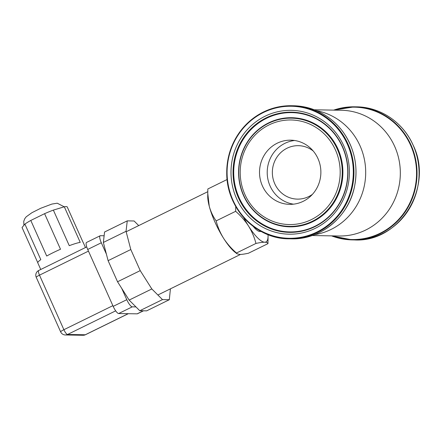<?xml version="1.0" encoding="UTF-8"?>
<svg xmlns="http://www.w3.org/2000/svg" width="441" height="441" viewBox="0 0 441 441"><rect width="100%" height="100%" fill="white"/><g stroke="black" fill="none" stroke-linecap="round" stroke-linejoin="round"><path stroke-width="0.66" d="M37.777 262.682L22.05 227.528L24.894 224.072A24.889 3.219 -24.1 0 1 30.793 220.45L44.591 213.676A24.889 3.219 -24.1 0 1 53.361 210.103L64.314 206.785A24.889 3.219 -24.1 0 1 66.172 206.603A24.889 3.219 -24.1 0 1 67.186 206.835L83.101 242.407A24.889 3.219 -24.1 0 1 83.25 242.589L85.466 247.539M40.748 269.484L37.81 262.919A24.889 3.219 -24.1 0 1 40.809 259.644L24.894 224.072M30.793 220.45L46.702 256.023A24.889 3.219 -24.1 0 1 60.505 249.248L44.591 213.676M53.361 210.103L69.27 245.676A24.889 3.219 -24.1 0 1 80.229 242.357L64.314 206.785M143.496 310.806L137.421 313.783A7.861 2.073 -116.1 0 1 137.14 313.843L118.668 313.523A7.861 2.073 -116.1 0 1 113.177 306.374L87.715 249.452A7.861 2.073 -116.1 0 1 86.563 242.44L100.173 235.759A7.861 2.073 63.9 0 0 101.325 242.77L106.397 254.11M104.131 235.759L100.454 235.698A7.861 2.073 63.9 0 0 100.173 235.759M121.716 288.353L126.788 299.693A7.861 2.073 63.9 0 0 132.278 306.842L135.96 306.908M227.087 179.526L207.838 188.974L207.728 196.421A35.368 9.333 63.9 0 0 209.26 206.272A35.368 9.333 63.9 0 0 223.581 238.289A35.368 9.333 63.9 0 0 235.174 252.346L237.049 253.796L239.744 254.451C241.861 254.451 244.777 254.038 248.476 253.211L267.963 243.653L268.067 236.2A35.368 9.333 -116.1 0 1 264.699 242.203C266.662 242.28 267.748 242.759 267.963 243.653M235.748 206.52L235.643 211.322L216.156 220.886C217.722 226.977 220.197 232.782 223.581 238.289C227.121 243.724 231.42 248.625 236.481 253.007L237.049 253.79M207.728 193.136L209.26 206.272C210.754 211.669 213.053 216.542 216.156 220.886M235.643 211.322C240.698 215.704 244.998 220.61 248.537 226.04C251.921 231.547 254.396 237.352 255.962 243.443L236.481 253.007M255.962 243.443C259.661 242.622 262.577 242.208 264.699 242.203A35.368 9.333 63.9 0 1 248.537 226.04A35.368 9.333 63.9 0 1 243.636 217.529M268.012 234.612A35.368 9.333 -116.1 0 1 268.067 236.2M170.419 288.833L169.322 299.72L162.475 299.604L151.825 288.954L140.227 270.625L130.795 249.529L126.043 231.316L127.256 220.869L134.103 220.985L138.711 225.594M130.795 249.529L108.106 260.664L103.359 242.451L104.567 232.005L127.256 220.869M140.227 270.625L117.543 281.76L108.106 260.664M151.825 288.954L129.141 300.089L117.543 281.76M162.475 299.604L139.786 310.74L129.141 300.089M169.322 299.72L146.638 310.855L139.786 310.74M126.043 231.316L103.359 242.451M317.989 158.622A32.094 30.677 -89 0 0 290.751 140.172A32.094 30.677 -89 0 0 259.523 171.736A32.094 30.677 -89 0 0 289.643 204.354A32.094 30.677 -89 0 0 317.989 158.622M294.594 140.492A32.094 30.677 -89 0 0 267.218 171.869A32.094 30.677 -89 0 0 293.497 204.166M313.165 150.949A26.725 25.545 -89 0 0 298.353 145.673A26.725 25.545 -89 0 0 272.356 171.957A26.725 25.545 -89 0 0 297.432 199.117A26.725 25.545 -89 0 0 312.415 194.354M316.511 110.68A62.881 60.103 91 0 1 360.038 145.806A62.881 60.103 91 0 1 314.378 234.717M312.145 235.527L339.146 235.996A62.881 60.103 -89 0 0 394.673 146.401A62.881 60.103 -89 0 0 341.312 110.256L314.312 109.787M337.993 149.08A54.574 52.165 91 0 1 286.248 226.646A54.574 52.165 91 0 1 247.974 141.087A54.574 52.165 91 0 1 337.993 149.08M342.398 146.919A59.656 57.027 -89 0 0 243.994 138.182A59.656 57.027 -89 0 0 285.834 231.718A59.656 57.027 -89 0 0 342.398 146.919M112.857 305.668L63.89 329.703L39.492 275.156A5.242 1.384 -116.1 0 1 38.72 270.476A5.242 5.242 0 0 0 36.245 277.323A5.242 0.678 -24.1 0 1 39.492 275.156L88.459 251.122M128.215 313.689L85.256 334.774L67.55 334.471A5.242 1.384 -116.1 0 1 63.89 329.703A5.242 0.678 155.9 0 0 60.649 331.869L36.245 277.323M87.715 249.452L101.325 242.77M132.278 306.842L118.668 313.523M143.342 310.8L137.14 313.843M126.788 299.693L113.177 306.374M83.04 335.27A5.242 5.242 0 0 0 85.444 334.736A5.242 1.384 -116.1 0 1 85.256 334.774A5.242 5.011 91 0 1 83.04 335.27L65.34 334.967A5.242 5.011 -89 0 0 67.55 334.471L115.685 310.844M260.879 231.293A23.582 6.224 -116.1 0 1 259.925 231.531A23.582 6.224 63.9 0 1 253.062 226.25M347.365 144.201A66.023 63.107 -89 0 0 238.46 134.538A66.023 63.107 -89 0 0 284.765 238.052A66.023 63.107 -89 0 0 347.365 144.201M343.826 145.943A61.933 59.199 91 0 1 285.101 233.973A61.933 59.199 91 0 1 241.668 136.875A61.933 59.199 91 0 1 343.826 145.943M335.48 150.034A52.297 49.993 -89 0 0 249.215 142.377A52.297 49.993 -89 0 0 285.895 224.375A52.297 49.993 -89 0 0 335.48 150.034M291.253 238.84A66.547 63.609 -89 0 0 355.997 173.396A66.547 63.609 -89 0 0 293.546 105.763L291.495 105.73A66.547 63.609 91 0 1 347.971 143.981A66.547 63.609 91 0 1 289.208 238.802A66.547 63.609 91 0 1 232.727 200.55A66.547 63.609 91 0 1 291.495 105.73C274.578 105.675 259.821 111.567 247.225 123.403C233.487 137.157 226.657 153.975 226.735 173.848C226.944 209.751 257.384 239.342 289.208 238.802L291.253 238.84C320.342 239.887 348.125 217.292 354.321 187.541C358.417 167.751 354.917 149.582 343.82 133.017C338.644 125.635 332.293 119.61 324.758 114.947C315.117 109.065 304.709 106.005 293.546 105.763M337.365 149.267A54.116 51.729 91 0 1 286.055 226.189A54.116 51.729 91 0 1 248.101 141.346A54.116 51.729 91 0 1 337.365 149.267M342.558 146.721A60.114 57.462 -89 0 0 266.166 117.852A60.114 57.462 -89 0 0 238.454 197.816A60.114 57.462 -89 0 0 314.846 226.68A60.114 57.462 -89 0 0 342.558 146.721M331.505 235.863L352.276 239.887L354.321 239.926A66.547 63.609 -89 0 0 413.09 145.106A66.547 63.609 -89 0 0 356.615 106.849L354.564 106.816L333.672 110.123A66.547 63.609 91 0 1 354.564 106.816A66.547 63.609 91 0 1 417.021 174.449A66.547 63.609 91 0 1 352.276 239.887A66.547 63.609 91 0 1 331.516 235.863M332.398 235.88A66.205 63.284 -89 0 0 416.547 174.438A66.205 63.284 -89 0 0 334.565 110.14M23.913 225.263L23.742 221.338L24.773 218.67L26.217 216.796L31.912 212.705L40.699 208.284L51.867 204.073L57.231 203.196L64.232 206.807M60.649 331.869A5.242 5.242 0 0 0 65.34 334.967M85.444 334.736L128.32 313.694M38.72 270.476L86.728 246.916M126.159 231.757L207.739 191.714M157.867 294.996L240.483 254.446M356.615 106.849C380.407 106.987 403.272 122.477 413.112 145.111C434.06 187.05 399.529 242.77 354.321 239.926"/></g></svg>
